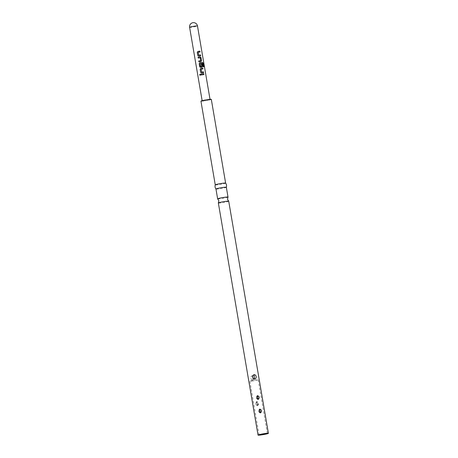<?xml version="1.0" encoding="UTF-8"?>
<svg xmlns="http://www.w3.org/2000/svg" width="458" height="458" viewBox="0 0 458 458"><rect width="100%" height="100%" fill="white"/><g stroke="black" fill="none" stroke-linecap="round" stroke-linejoin="round"><path stroke-width="0.34" stroke-dasharray="2.29 1.72" d="M200.123 74.207L200.621 74.654L200.135 75.295M205.379 100.691A3.996 0.303 -9.7 0 1 202.19 100.937A3.996 0.303 -9.7 0 1 206.879 99.833A3.996 0.303 -9.7 0 1 210.067 99.592A3.996 0.303 -9.7 0 1 205.379 100.691M211.31 99.375A5.261 0.401 -9.7 0 1 205.138 100.829A5.261 0.401 -9.7 0 1 200.942 101.149M225.628 183.126L225.628 183.114A5.261 0.401 -9.7 0 1 219.456 184.574A5.261 0.401 -9.7 0 1 215.26 184.895L215.254 184.889M226.332 187.276L226.338 187.265A5.261 0.401 -9.7 0 1 220.161 188.707A5.261 0.401 -9.7 0 1 215.97 189.045L215.964 189.04M228.004 197.112A5.261 0.401 -9.7 0 1 221.838 198.532A5.261 0.401 -9.7 0 1 217.665 198.881M228.719 201.217A5.261 0.401 -9.7 0 1 222.548 202.665A5.261 0.401 -9.7 0 1 218.351 202.991M251.081 376.453L252.129 375.737L253.423 376.092C254.402 377.037 254.591 378.119 253.978 379.344L252.873 380.088L251.637 379.705C250.738 378.714 250.555 377.632 251.081 376.453L252.169 375.789L253.423 376.092M257.281 405.45C258.73 403.996 258.512 402.868 256.629 402.061L256.543 402.078C255.186 403.498 255.409 404.626 257.213 405.462L257.281 405.45A1.58 0.326 -102.1 0 0 257.115 404.248L256.921 403.16L257.115 404.248M256.543 402.078A1.58 0.326 76.9 0 1 256.921 403.16M253.978 379.344L252.89 380.008L251.637 379.705M252.581 377.094L252.822 378.508L252.581 377.094M260.47 413.11C258.312 412.103 258.043 410.712 259.663 408.942L259.755 408.92C261.793 409.979 262.068 411.364 260.591 413.087L260.47 413.11M258.175 399.668C256.028 398.678 255.747 397.292 257.339 395.506L257.459 395.483C259.509 396.554 259.778 397.945 258.266 399.651L258.175 399.668M253.228 380.901A4.208 0.321 -9.7 0 1 249.873 381.159A4.208 0.321 -9.7 0 1 254.814 379.997A4.208 0.321 -9.7 0 1 258.169 379.739A4.208 0.321 -9.7 0 1 253.228 380.901M257.568 405.725C259.194 403.95 258.925 402.559 256.761 401.557L256.64 401.58C255.163 403.298 255.444 404.689 257.476 405.742L257.568 405.725A2.628 0.544 -102.1 0 0 257.316 404.133L257.115 403.051L257.316 404.133M256.64 401.58A2.628 0.544 76.9 0 1 257.115 403.051M260.115 411.616L259.915 410.528L260.115 411.616A2.628 0.544 -103.1 0 0 260.591 413.087M259.915 410.528A2.628 0.544 77.9 0 1 259.663 408.942M257.619 397.092L257.814 398.174L257.619 397.092A2.628 0.544 76.9 0 1 257.339 395.506M257.814 398.174A2.628 0.544 -102.1 0 0 258.266 399.651M203.856 74.574L201.119 75.003M203.541 72.719L201.073 72.902M202.946 68.923L201.119 69.192M203.655 66.759L203.089 66.822L202.568 63.364M201.852 67.183L200.1 67.257M202.499 63.387L200.169 63.645M201.617 66.421L201.274 63.885M200.89 61.538L198.875 61.859M200.638 60.679L200.198 57.811L198.245 58.063M200.701 55.779L198.761 56.065M198.755 56.071L198.177 55.968M199.997 51.994L198.222 52.258M189.606 27.32A3.996 0.303 170.3 0 0 192.795 27.079A3.996 0.303 170.3 0 0 197.415 26.049A3.996 0.303 170.3 0 0 197.484 25.974M252.553 377.106A1.58 0.332 -106.1 0 0 251.969 375.835M252.85 378.497A1.58 0.332 74 0 1 253.091 379.963M259.062 434.923L249.873 381.159M267.358 433.503L258.169 379.739"/><path stroke-width="0.69" d="M199.619 74.854L200.083 74.207L200.593 74.654L200.112 75.301L199.619 74.854M200.135 75.295L199.677 74.849L200.089 74.207M202.591 74.751L201.119 75.003L200.97 74.133L203.764 73.698L203.913 74.568L202.591 74.751M202.276 72.896L201.056 72.896L200.667 72.335L200.146 69.295L200.856 68.339L202.797 68.053L202.946 68.923L201.125 69.187L201.554 72.061L203.444 71.843L203.592 72.713L202.276 72.896M201.308 67.252L200.089 67.252L199.699 66.691L199.184 63.651L199.888 62.694L202.442 62.34L203.117 63.107L203.741 66.754L203.157 66.805L202.568 63.364L200.18 63.633L200.61 66.513L201.652 66.41L201.274 63.874L202.064 63.771L202.493 66.261L201.886 67.166L201.308 67.252M200.346 61.607L198.875 61.859L198.726 60.988L200.673 60.668L200.232 57.794L198.228 58.063L198.079 57.198L200.129 56.861L201.005 57.576L201.526 60.616L200.925 61.521L200.346 61.607M199.379 55.962L198.159 55.962L197.77 55.401L197.249 52.361L197.959 51.405L199.906 51.119L200.049 51.989L198.234 52.252L198.663 55.126L200.552 54.908L200.701 55.779L199.379 55.962M207.113 99.701A5.261 0.401 -9.7 0 1 211.31 99.375L225.628 183.114A5.261 0.401 -9.7 0 1 225.628 183.126A5.261 0.401 -9.7 0 0 221.432 183.446A5.261 0.401 -9.7 0 0 215.26 184.877A5.261 0.401 -9.7 0 1 215.26 184.877L200.942 101.149A5.261 0.401 -9.7 0 1 207.113 99.701M258.026 435.1A5.261 0.401 -9.7 0 1 264.197 433.652A5.261 0.401 -9.7 0 1 268.394 433.325A5.261 0.401 -9.7 0 1 262.222 434.779A5.261 0.401 -9.7 0 1 258.026 435.1L218.351 202.991A5.261 0.401 -9.7 0 1 218.363 202.957L218.855 200.776L217.665 198.881A5.261 0.401 -9.7 0 1 217.642 198.852L215.964 189.034A5.261 0.401 -9.7 0 1 215.964 189.034A5.261 0.401 -9.7 0 1 222.136 187.58A5.261 0.401 -9.7 0 1 226.332 187.259A5.261 0.401 -9.7 0 1 226.332 187.276C226.79 185.765 226.55 184.379 225.622 183.108M217.642 198.852A5.261 0.401 -9.7 0 1 223.819 197.404A5.261 0.401 -9.7 0 1 228.015 197.083A5.261 0.401 -9.7 0 1 228.004 197.112L227.506 199.293L228.702 201.188A5.261 0.401 -9.7 0 1 228.719 201.217L268.394 433.325M218.363 202.957A5.261 0.401 -9.7 0 1 224.523 201.537A5.261 0.401 -9.7 0 1 228.702 201.188M260.602 412.601C258.718 411.794 258.501 410.666 259.949 409.217L260.018 409.206C261.821 410.036 262.045 411.164 260.694 412.584L260.602 412.601M258.306 399.164C256.428 398.368 256.205 397.241 257.631 395.781L257.722 395.764C259.537 396.611 259.755 397.739 258.375 399.147L258.306 399.164M253.56 378.606L254.848 378.961L255.902 378.245C256.428 377.066 256.245 375.984 255.346 374.993L254.093 374.69L253.005 375.354C252.392 376.579 252.576 377.661 253.56 378.606L254.814 378.909L255.902 378.245M255.346 374.993L254.11 374.61L253.005 375.354M260.31 411.502L260.115 410.42L260.31 411.502A1.58 0.326 -103.1 0 0 260.694 412.584M260.115 410.42A1.58 0.326 77.9 0 1 259.949 409.217M257.814 396.977L258.014 398.059L257.814 396.977A1.58 0.326 76.9 0 1 257.631 395.781M258.014 398.059A1.58 0.326 -102.1 0 0 258.375 399.147M254.161 376.19L254.402 377.604L254.161 376.19M264.003 433.76A4.208 0.321 -9.7 0 1 267.358 433.503A4.208 0.321 -9.7 0 1 262.423 434.665A4.208 0.321 -9.7 0 1 259.062 434.923A4.208 0.321 -9.7 0 1 264.003 433.76M201.142 75.003L200.97 74.133M200.993 74.139L203.764 73.698M203.707 73.715L203.856 74.585M201.062 72.902L200.667 72.335M201.119 69.192L201.549 72.072L203.392 71.86L203.541 72.73M200.684 72.341L200.163 69.301L200.85 68.345L202.797 68.053M202.745 68.07L202.894 68.94M200.1 67.257L199.201 63.656L199.888 62.694L202.367 62.357L203.117 63.107M203.031 63.13L203.655 66.776M200.169 63.645L200.604 66.519L201.652 66.41M201.239 63.885L202.012 63.788L202.436 66.273L201.852 67.183M198.245 58.069L198.079 57.198L200.094 56.872L200.953 57.588L201.526 60.616M201.474 60.628L200.89 61.538M198.892 61.864L198.743 60.994L200.673 60.668M198.171 55.962L197.77 55.401M198.234 52.252L198.657 55.137L200.495 54.926L200.644 55.796M197.793 55.407L197.272 52.367L197.959 51.41L199.906 51.119M199.848 51.136L199.997 52M210.022 99.334L197.484 25.974A3.996 0.303 170.3 0 0 194.295 26.22A3.996 0.303 170.3 0 0 189.606 27.32L202.144 100.68M254.19 376.19A1.58 0.303 88.5 0 1 254.299 374.673M254.373 377.604A1.58 0.303 -91.6 0 0 254.608 378.926M228.015 197.083L226.332 187.259M215.97 189.045C215.042 187.774 214.802 186.389 215.26 184.877M197.484 25.974A3.996 3.996 0 0 0 192.87 22.711A3.996 3.996 0 0 0 189.606 27.32"/></g></svg>

